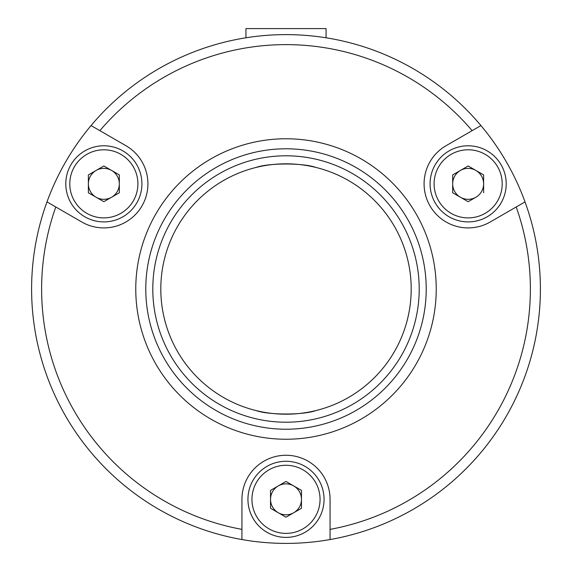 <?xml version="1.0" encoding="UTF-8"?>
<svg xmlns="http://www.w3.org/2000/svg" width="572" height="572" viewBox="0 0 572 572"><rect width="100%" height="100%" fill="white"/><g stroke="black" fill="none" stroke-linecap="round" stroke-linejoin="round"><path stroke-width="0.86" d="M419.204 289.003A133.204 133.204 0 0 1 286 422.215A133.204 133.204 0 0 1 152.795 289.003A133.204 133.204 0 0 1 286 155.798A133.204 133.204 0 0 1 419.204 289.003M160.803 289.003A125.196 125.196 0 0 0 286 414.199A125.196 125.196 0 0 0 411.197 289.003A125.196 125.196 0 0 0 286 163.814A125.196 125.196 0 0 0 160.803 289.003M315.98 410.56C303.282 415.15 268.768 415.165 256.02 410.56M256.02 167.453C268.718 162.856 303.231 162.848 315.98 167.453C303.282 162.856 268.768 162.848 256.02 167.453M248.999 37.316L245.939 37.781L245.939 28.6L326.061 28.6L326.061 37.781M472.136 130.652A244.38 244.38 0 0 0 99.864 130.652L91.055 125.568A254.397 254.397 0 0 1 480.945 125.568L446.117 145.674A44.065 44.065 0 0 0 429.987 205.877A44.065 44.065 0 0 0 490.183 222.007L525.017 201.895A254.397 254.397 0 0 1 330.065 539.553A254.397 254.397 0 0 0 540.397 289.003M525.017 201.895A254.397 254.397 0 0 0 480.945 125.568M361.118 419.112A150.236 150.236 0 0 1 155.891 364.121A150.236 150.236 0 0 1 210.882 158.902A150.236 150.236 0 0 1 416.109 213.885A150.236 150.236 0 0 1 361.118 419.112M215.894 167.575A140.219 140.219 0 0 0 164.564 359.116A140.219 140.219 0 0 0 356.106 410.439A140.219 140.219 0 0 0 407.436 218.897A140.219 140.219 0 0 0 215.894 167.575M91.055 125.568A254.397 254.397 0 0 0 46.983 201.895L81.817 222.007A44.065 44.065 0 0 0 125.883 222.007A44.065 44.065 0 0 0 125.883 145.674L99.864 130.652M55.799 206.985A244.38 244.38 0 0 0 241.935 529.379L241.935 539.553A254.397 254.397 0 0 0 330.065 539.553L330.065 529.379A244.38 244.38 0 0 0 516.201 206.985M330.065 529.379L330.065 499.335A44.065 44.065 0 0 0 286 455.262A44.065 44.065 0 0 0 241.935 499.335L241.935 529.379M241.935 539.553A254.397 254.397 0 0 1 46.983 201.895M320.055 499.335A34.055 34.055 0 0 0 286 465.279A34.055 34.055 0 0 0 251.945 499.335A34.055 34.055 0 0 0 286 533.383A34.055 34.055 0 0 0 320.055 499.335M324.059 499.335A38.059 38.059 0 0 0 286 461.275A38.059 38.059 0 0 0 247.941 499.335A38.059 38.059 0 0 0 286 537.394A38.059 38.059 0 0 0 324.059 499.335M286 481.467L270.527 490.397L270.527 508.265L286 517.202L270.527 508.265L286 517.202L301.473 508.265L286 517.202L301.473 508.265L301.473 490.397L301.473 508.265L301.473 490.397L286 481.467L301.473 490.397L286 481.467L270.527 490.397L270.527 508.265L270.527 490.397L286 481.467M270.527 499.335A15.473 15.473 0 0 0 286 514.807A15.473 15.473 0 0 0 301.473 499.335A15.473 15.473 0 0 0 286 483.855A15.473 15.473 0 0 0 270.527 499.335M103.854 201.709L111.59 197.24A15.473 15.473 0 0 0 111.59 170.442A15.473 15.473 0 0 0 88.374 183.841A15.473 15.473 0 0 0 111.59 197.24L103.854 201.709L88.374 192.778L103.854 201.709L119.326 192.778L119.326 174.91L119.326 192.778L119.326 174.91L103.854 165.973L88.374 174.91L88.374 192.778L88.374 183.841M137.902 183.841A34.055 34.055 0 0 0 103.854 149.785A34.055 34.055 0 0 0 69.798 183.841A34.055 34.055 0 0 0 103.854 217.896A34.055 34.055 0 0 0 137.902 183.841M141.913 183.841A38.059 38.059 0 0 0 103.854 145.781A38.059 38.059 0 0 0 65.794 183.841A38.059 38.059 0 0 0 103.854 221.9A38.059 38.059 0 0 0 141.913 183.841M475.883 197.24A15.473 15.473 0 0 0 475.883 170.442A15.473 15.473 0 0 0 452.674 183.841A15.473 15.473 0 0 0 475.883 197.24L468.146 201.709L452.674 192.778L468.146 201.709L475.883 197.24M502.202 183.841A34.055 34.055 0 0 0 468.146 149.785A34.055 34.055 0 0 0 434.098 183.841A34.055 34.055 0 0 0 468.146 217.896A34.055 34.055 0 0 0 502.202 183.841M506.206 183.841A38.059 38.059 0 0 0 468.146 145.781A38.059 38.059 0 0 0 430.087 183.841A38.059 38.059 0 0 0 468.146 221.9A38.059 38.059 0 0 0 506.206 183.841M483.626 183.841L483.626 192.778L483.626 174.91L468.146 165.973L452.674 174.91L452.674 192.778L468.146 201.709M103.854 165.973L119.326 174.91L103.854 165.973L96.117 170.442M468.146 165.973L452.674 174.91L452.674 192.778L452.674 174.91L468.146 165.973L475.883 170.442"/></g></svg>
